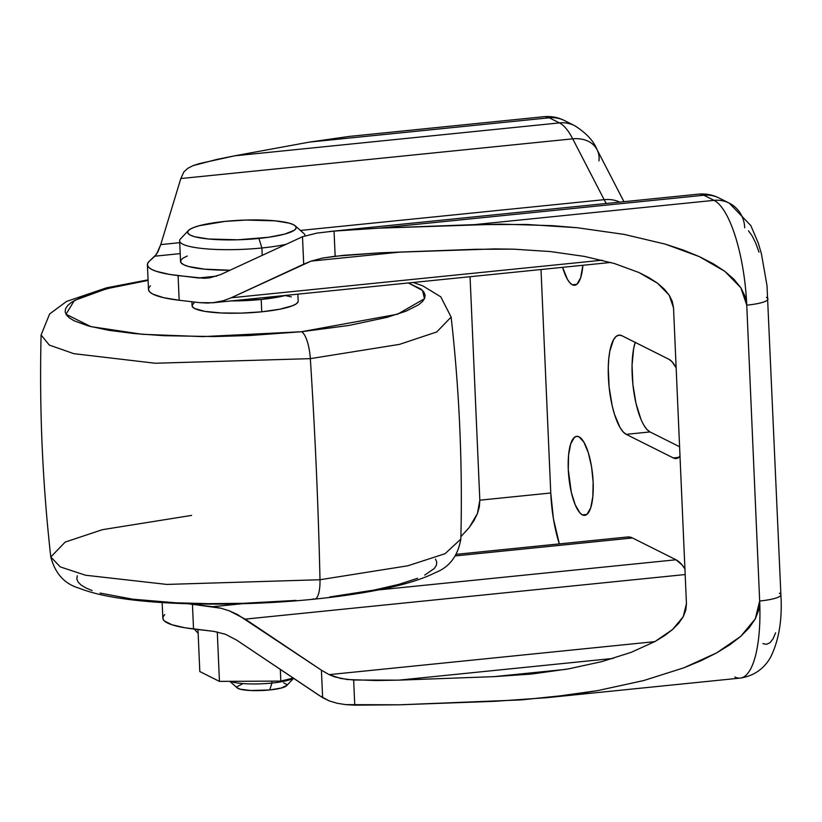 <?xml version="1.0" encoding="UTF-8"?>
<svg xmlns="http://www.w3.org/2000/svg" width="822" height="822" viewBox="0 0 822 822"><rect width="100%" height="100%" fill="white"/><g stroke="black" fill="none" stroke-linecap="round" stroke-linejoin="round"><path stroke-width="1.23" d="M314.713 599.104A25.081 7.542 -95.8 0 0 319.994 579.736L166.815 584.421L85.56 575.236L60.242 566.882L50.789 556.977L60.242 566.882L85.56 575.236L166.815 584.421L319.994 579.736L407.918 565.772L445.113 553.668L460.834 539.068L445.113 553.668L407.918 565.772L319.994 579.736A1672.123 502.92 -95.8 0 0 310.336 358.649A25.081 7.542 -95.8 0 0 301.51 331.728L348.713 325.481L386.998 317.343L405.904 311.199L418.624 304.767L422.508 301.52L424.676 298.283L425.118 295.098L423.833 291.995L420.823 289.005L408.339 282.963L422.529 290.474L424.481 298.725L397.55 314.21L301.51 331.728A25.081 7.542 84.2 0 1 310.336 358.649L399.554 344.356L436.739 331.954L451.134 317.076L436.739 331.954L399.554 344.356L310.336 358.649A1672.123 502.92 84.2 0 1 319.994 579.736A25.081 7.542 84.2 0 1 314.713 599.104A25.081 7.542 84.2 0 1 313.172 598.817M188.454 230.499L180.593 238.801A62.708 11.21 -2.5 0 0 261.899 247.977L258.92 238.442A54.344 9.72 177.5 0 1 188.454 230.499A54.344 9.72 177.5 0 1 224.92 221.406L245.953 220.06L275.349 220.851L289.18 223.142L293.485 224.704L295.817 226.461L296.064 228.362L294.245 230.314L284.71 234.106L268.66 237.26L237.897 239.798L208.49 239.007L194.67 236.715L190.355 235.154L188.033 233.386L187.776 231.496L189.605 229.544L193.437 227.602L199.14 225.752L224.92 221.406A54.344 9.72 177.5 0 1 295.232 225.834A54.344 9.72 177.5 0 1 258.92 238.442L261.899 247.977A62.708 11.21 -2.5 0 0 285.779 244.381A62.708 11.21 177.5 0 1 261.899 247.977L262.218 255.303L261.899 247.977A62.708 11.21 177.5 0 1 179.638 240.877L180.532 261.427A62.708 11.21 -2.5 0 0 230.016 270.222L204.606 269.164L188.649 266.523L183.686 264.725L180.994 262.691L180.706 260.502L182.813 258.242L187.241 256.002M304.941 235.842L304.931 235.411A62.708 11.21 177.5 0 1 304.9 235.852A62.708 11.21 -2.5 0 0 303.791 233.417L295.232 225.834M236.962 687.634L240.024 689.165L250.556 690.521L269.688 689.966L271.938 683.051A33.445 5.98 177.5 0 1 230.407 681.325A33.445 5.98 -2.5 0 0 271.938 683.051L271.856 681.119L271.938 683.051A33.445 5.98 -2.5 0 0 293.454 678.201A33.445 5.98 177.5 0 1 271.938 683.051L269.688 689.966A25.081 4.48 -2.5 0 0 286.508 685.774L293.598 678.294M572.369 284.782A39.713 11.94 84.2 0 1 562.597 267.335L567.478 279.429L569.913 282.819L572.369 284.782L574.753 285.244L576.993 284.186L580.651 277.744L582.89 265.28A39.713 11.94 84.2 0 1 574.66 285.255A39.713 11.94 84.2 0 1 572.369 284.782L576.818 284.33L572.369 284.782M582.408 514.88A39.713 11.94 84.2 0 1 568.495 473.328A39.713 11.94 84.2 0 1 576.705 436.338A39.713 11.94 84.2 0 1 579.007 436.811L576.612 436.348L574.383 437.407L570.715 443.849L568.577 455.162L568.279 469.629L571.321 492.357L575.225 504.852L579.952 512.918L582.408 514.88L584.802 515.353L587.042 514.295L590.699 507.852L592.837 496.539L593.135 482.072L591.532 466.66L588.285 452.645L583.887 442.164L579.007 436.811A39.713 11.94 84.2 0 1 592.919 478.373A39.713 11.94 84.2 0 1 584.709 515.363A39.713 11.94 84.2 0 1 582.408 514.88L586.867 514.438L582.408 514.88M285.871 295.375A53.091 9.494 177.5 0 1 261.201 299.475L261.745 311.805A53.091 9.494 -2.5 0 0 298.17 301.16L297.872 294.163M162.15 602.557L162.838 618.123A91.972 16.44 -2.5 0 0 193.53 628.984L213.812 631.368L225.423 634.255L213.812 631.368L185.104 627.803L171.952 624.761L164.441 621L162.982 618.925L163.085 616.767L164.76 614.568M154.865 256.187L149.327 261.19L147.652 263.389L147.549 265.547L149.018 267.623L152.019 269.575L156.519 271.383L169.671 274.425L198.379 277.99L216.751 276.13L198.379 277.99L209.857 277.815L204.175 278.288L178.097 275.606A91.972 16.44 177.5 0 1 147.405 264.746A91.972 16.44 177.5 0 1 149.327 261.19L156.437 254.368L160.742 244.596L179.72 242.675L160.742 244.596L157.947 251.809L154.865 256.187L180.193 253.618L154.865 256.187M456.467 554.316L627.648 536.972A83.608 25.143 -95.8 0 1 632.488 537.968L455.48 555.898L632.488 537.968L676.003 559.772L378.408 589.929L676.003 559.772L632.488 537.968L627.607 536.972M242.048 603.738L212.734 606.708L187.991 603.749A91.972 16.44 177.5 0 0 192.451 604.324L221.056 608.239L229.317 610.838L237.414 614.486L321.423 670.207L322.625 697.673L236.551 640.05L225.423 634.255L236.551 640.05L319.511 695.669L329.519 701.022L322.625 697.673L321.423 670.207L245.213 619.12L685.168 574.547L245.213 619.12L229.317 610.838L221.056 608.239L212.734 606.708L242.048 603.738M147.405 264.746L148.484 289.406A91.972 16.44 -2.5 0 0 179.175 300.256L199.458 302.64L179.175 300.256L178.097 275.606L179.175 300.256L163.516 297.667L153.098 294.235L150.087 292.272L148.628 290.197L148.731 288.039L150.405 285.84M337.369 703.313L329.519 701.022L337.369 703.313L345.846 704.639L337.369 703.313M779.348 593.196A30.938 5.528 177.5 0 1 780.9 594.912A30.938 5.528 177.5 0 1 759.672 601.016A30.938 5.528 -2.5 0 0 780.9 594.82C782.349 619.058 779.092 639.475 771.149 656.069C767.964 662.419 759.405 675.232 740.17 678.099A91.972 27.66 -95.8 0 0 759.672 601.016L758.768 609.924L755.284 618.843L749.253 627.689L740.745 636.362L729.823 644.797L716.609 652.904L701.228 660.611L683.812 667.834L643.616 680.575L597.553 690.634L547.411 697.631L495.101 701.3L399.893 704.793L345.846 704.639L354.755 705.173L353.655 680.02L398.824 680.143L494.022 676.64L532.07 673.978L568.536 668.882L602.033 661.566L631.275 652.308L655.124 641.448L664.731 635.55L672.673 629.416L678.859 623.107L683.246 616.675L685.784 610.191L686.442 603.718L673.526 307.86L672.304 301.448L669.211 295.17L664.279 289.087L657.559 283.251L649.113 277.723L639.013 272.544L614.291 263.482L584.339 256.392L550.319 251.553L513.514 249.158L475.363 249.302L380.165 252.806L335.15 256.238L334.051 231.095L379.086 228.146L500.629 224.118L552.405 225.67L577.342 227.745L624.134 234.393L665.317 244.144L699.306 256.608L724.809 271.322L740.828 287.721L746.756 305.168A91.972 27.66 -95.8 0 0 714.041 200.352L474.284 224.642L714.041 200.352L703.838 195.246L379.086 228.146L703.838 195.246A91.972 27.66 -95.8 0 0 698.515 194.146A91.972 27.66 84.2 0 1 703.838 195.246L714.041 200.352A91.972 27.66 84.2 0 1 746.756 305.168L759.672 601.016L755.284 618.843L740.745 636.362L716.609 652.904L683.812 667.834L643.616 680.575L597.553 690.634L572.872 694.539L521.395 699.892L399.893 704.793L354.755 705.173L353.655 680.02L340.76 678.499L329.139 674.636L321.423 670.207L329.139 674.636L654.764 641.643L329.139 674.636L334.739 676.907L347.12 679.517L376.106 680.534L398.824 680.143L613.171 658.422L398.824 680.143L494.022 676.64L565.752 669.375L494.022 676.64L530.714 674.112M530.58 674.132L568.536 668.882L602.033 661.566L631.275 652.308L655.124 641.448L672.673 629.416L683.246 616.675L686.442 603.718L673.526 307.86L669.211 295.17L657.559 283.251L639.013 272.544L614.291 263.482L584.339 256.392L550.319 251.553L513.514 249.158L494.515 248.912L380.165 252.806L343.596 255.313L322.471 258.087L311.086 261.119L400.52 252.056L311.086 261.119L231.188 297.78L303.698 264.191L302.496 236.736L303.698 264.191L311.086 261.119L322.471 258.087L335.15 256.238L334.051 231.095L316.84 233.109L302.496 236.736L220.594 274.589L209.857 277.815L220.594 274.589L302.496 236.736L316.84 233.109L334.051 231.095L379.086 228.146L474.284 224.642L526.748 224.457L577.342 227.745L624.134 234.393L665.317 244.144L683.298 250.063L699.306 256.608L713.188 263.718L724.809 271.322L734.046 279.357L740.828 287.721L745.071 296.352L746.756 305.168A30.938 5.528 -2.5 0 0 767.984 299.064M623.949 201.698L597.07 149.686A30.938 23.468 152.7 0 0 572.718 138.836L604.149 199.674A30.938 23.468 -27.3 0 1 619.706 202.13A30.938 23.468 152.7 0 0 604.149 199.674L300.431 230.448L604.149 199.674A58.526 17.601 -95.8 0 0 606.348 203.486A58.526 17.601 -95.8 0 1 604.149 199.674L572.718 138.836L180.83 178.538L160.742 244.596L180.83 178.538L572.718 138.836A91.972 27.66 -95.8 0 0 559.463 122.899L234.712 155.81L216.946 159.396L192.872 165.684L187.693 168.397L183.892 171.87L180.83 178.538L183.892 171.87L187.693 168.397L192.872 165.684L199.345 163.588L234.712 155.81L559.463 122.899L549.26 117.793L309.514 142.083L234.712 155.81L309.514 142.083L549.26 117.793A91.972 27.66 -95.8 0 0 543.938 116.693L349.145 136.431L309.514 142.083L349.278 136.421M350.747 136.267L349.145 136.431M194.228 629.066L198.143 633.3L194.228 629.066M748.493 230.807L752.222 236.017L755.767 243.209L758.983 252.128M775.608 632.817L773.04 638.828L769.978 642.712L766.546 644.335L762.878 643.626M635.252 342.199L633.628 348.692L632.056 365.297L632.899 384.542L636.012 403.489L640.944 419.261M643.852 425.18L646.924 429.454L650.017 431.94L679.589 446.747L650.017 431.94L626.22 434.345L673.3 457.936L676.321 458.522L680.01 456.344A50.163 15.084 84.2 0 1 676.208 458.542A50.163 15.084 84.2 0 1 673.3 457.936L626.22 434.345A50.163 15.084 84.2 0 1 608.65 381.86A50.163 15.084 84.2 0 1 619.017 335.129A50.163 15.084 84.2 0 1 621.915 335.736L618.894 335.15L616.079 336.475L613.561 339.671L609.832 351.107L608.753 358.906L608.259 367.711L609.102 386.946L612.215 405.893L614.496 414.35L620.055 427.584L623.117 431.869L626.22 434.345L650.017 431.94A50.163 15.084 -95.8 0 1 634.224 394.385A50.163 15.084 -95.8 0 1 635.19 342.384M766.433 297.348A30.938 5.528 177.5 0 1 767.984 298.972A30.938 5.528 177.5 0 1 746.756 305.168L759.672 601.016A91.972 27.66 84.2 0 1 740.55 678.058A91.972 27.66 84.2 0 1 734.847 676.999M729.525 203.26A30.938 28.976 116.6 0 0 714.041 200.352A30.938 28.976 -63.4 0 1 729.227 203.106A30.938 28.976 -63.4 0 1 744.722 227.786M780.9 594.82L767.008 285.645L761.408 253.751L758.203 242.901L750.825 225.577L729.227 203.106L719.024 197.989A30.938 28.976 116.6 0 0 703.838 195.246A30.938 28.976 -63.4 0 1 719.322 198.143M574.948 125.807A30.938 28.976 116.6 0 0 559.463 122.899A91.972 27.66 84.2 0 1 572.718 138.836A30.938 23.468 -27.3 0 1 596.916 149.399A30.938 23.468 -27.3 0 1 598.94 160.906M574.65 125.653L564.447 120.546A30.938 28.976 116.6 0 0 549.26 117.793L559.463 122.899A30.938 28.976 -63.4 0 1 574.65 125.653C586.168 132.948 593.638 140.952 597.07 149.686M543.568 116.734A91.972 27.66 84.2 0 1 549.26 117.793A30.938 28.976 -63.4 0 1 564.755 120.7M470.061 276.716L479.822 500.187L479.36 506.763L477.428 513.555L474.047 520.48L469.239 527.488L460.885 536.643L469.239 527.488L477.428 513.555L479.822 500.187L470.061 276.716M193.53 628.984L192.451 604.324L193.53 628.984M231.188 297.78L223.707 300.626L215.857 302.393L207.74 303.071L199.458 302.64L212.888 302.773L223.707 300.626L231.188 297.78L602.125 260.204L231.188 297.78M559.34 543.887L553.453 518.949L550.761 492.995L540.999 269.524L550.761 492.995L479.822 500.187L550.761 492.995A66.88 20.118 -95.8 0 0 559.34 543.887M685.106 569.122L682.096 564.961L676.003 559.772A83.608 25.143 -95.8 0 1 684.921 568.824M676.146 367.855L672.098 361.803L668.995 359.317L621.915 335.736L668.995 359.317A50.163 15.084 84.2 0 1 676.146 367.855M310.336 358.649L155.204 363.242L73.826 353.666L49.279 345.065L41.1 334.975L49.279 345.065L73.826 353.666L155.204 363.242L310.336 358.649M329.653 596.978L374.308 590.032L398.66 584.432L417.566 578.287M424.727 575.092L434.17 568.608L436.338 565.372L436.78 562.186L435.496 559.083M77.258 575.76L76.806 578.945L78.1 582.048L81.111 585.038L85.807 587.894L92.156 590.576M100.099 593.073L132.578 599.166L175.754 602.793L208.675 603.677L243.446 603.297L296.136 600.379M301.51 331.728L249.446 335.54L214.254 336.558L164.092 335.705L134.284 333.578L108.74 330.3L88.437 325.985L74.144 320.806L69.449 317.95L66.438 314.96L65.144 311.857L65.596 308.682L67.764 305.445L71.648 302.188L84.368 295.756L93.081 292.632L114.813 286.734L148.094 280.415L106.675 288.717L74.391 300.472L65.986 314.251L90.852 326.622L142.34 334.297L202.777 336.619L301.51 331.728M194.023 303.102L192.235 305.013L192.492 306.863L194.763 308.589L204.955 311.384L221.262 312.977L241.206 313.12L261.745 311.805L279.757 309.216L292.498 305.753L296.249 303.863L298.026 301.951M291.296 296.855L285.316 295.581M191.916 301.756L192.091 305.794A53.091 9.494 -2.5 0 0 261.745 311.805L261.201 299.475A53.091 9.494 177.5 0 1 231.229 300.914M286.395 295.232L261.201 299.475L230.417 300.903M280.826 681.078L293.238 678.058L280.826 681.078L219.443 681.387L280.826 681.078L280.312 669.396L280.826 681.078M199.808 671.543L219.443 681.387L217.285 631.913L219.443 681.387L199.808 671.543L197.979 629.498L199.808 671.543M229.79 681.325L237.229 687.922A25.081 4.48 -2.5 0 0 269.688 689.966L281.586 687.963L286.827 685.312M286.714 684.438L283.652 682.897M242.089 684.099L236.849 686.75M678.931 457.371L673.3 457.936L678.931 457.371M413.147 282.48L422.724 285.82L440.777 296.845L451.134 317.076C459.436 390.851 462.663 464.851 460.834 539.068C457.875 556.052 449.346 567.252 435.259 572.677C424.697 577.938 411.38 582.459 395.32 586.24C372.582 591.665 345.682 595.96 314.62 599.115C248.275 605.937 171.161 605.824 121.964 598.519C104.754 596.114 90.451 592.662 79.046 588.162C64.599 583.959 55.177 573.561 50.789 556.977L65.185 542.088L102.38 529.687L191.588 515.404M740.17 678.099L545.376 697.837M719.024 197.989C712.705 194.793 705.872 193.509 698.515 194.146L329.417 231.537M564.447 120.546C558.117 117.341 551.285 116.056 543.938 116.693M610.756 262.454L212.99 302.763M50.789 556.977C42.497 483.192 39.271 409.202 41.1 334.975L49.608 313.983L66.572 301.417L106.593 287.813L148.063 279.86"/></g></svg>
